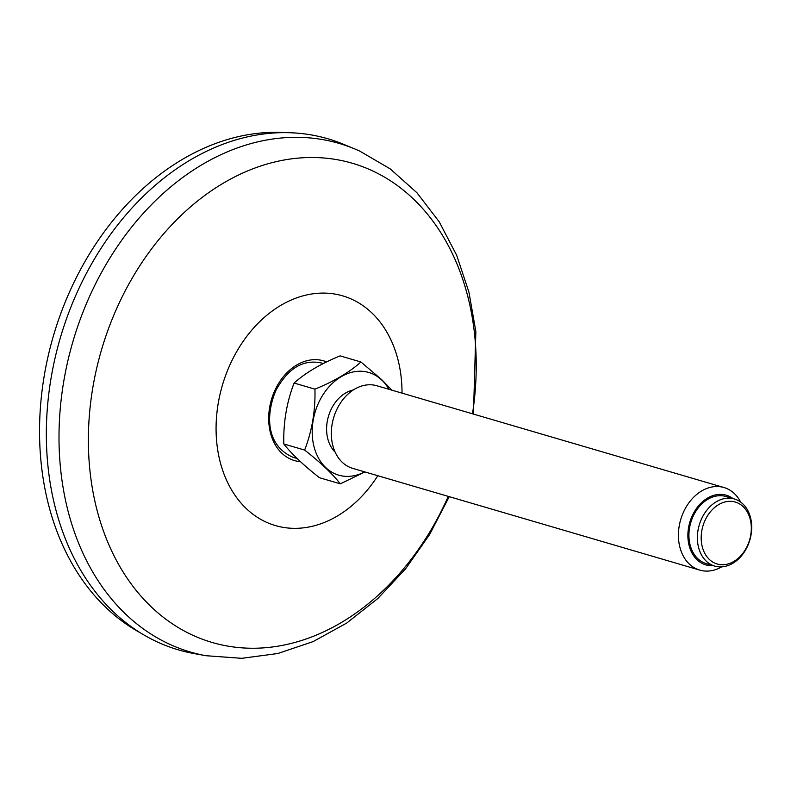 <?xml version="1.0" encoding="UTF-8"?>
<svg xmlns="http://www.w3.org/2000/svg" width="791" height="791" viewBox="0 0 791 791"><rect width="100%" height="100%" fill="white"/><g stroke="black" fill="none" stroke-linecap="round" stroke-linejoin="round"><path stroke-width="1.19" d="M140.284 632.79A264.095 199.312 -73.7 0 1 53.442 335.78A264.095 199.312 -73.7 0 1 286.915 132.68M359.332 150.923A264.955 199.965 106.3 0 0 354.556 148.846L343.343 144.219A266.251 200.944 106.3 0 0 60.343 337.806A266.251 200.944 106.3 0 0 194.022 653.554L205.957 655.709L241.73 658.32L277.829 653.514L313.127 641.59L346.715 623.051L377.791 598.54L405.635 568.749L429.642 534.489L449.239 496.659M296.704 458.108A49.279 37.187 -73.7 0 1 293.006 457.356M320.731 362.802A49.279 37.187 -73.7 0 1 323.084 363.652M706.254 561.165A34.962 26.39 106.3 0 0 714.708 566.089A34.962 26.39 106.3 0 0 747.633 545.978A34.962 26.39 106.3 0 0 742.838 503.907A34.962 26.39 106.3 0 0 734.384 498.983A34.962 26.39 106.3 0 0 701.459 519.094A34.962 26.39 106.3 0 0 706.254 561.165M709.359 559.455A32.273 24.353 106.3 0 0 750.738 535.013A32.273 24.353 106.3 0 0 718.633 504.628A32.273 24.353 106.3 0 0 709.359 559.455M740.683 502.117A43.03 32.471 106.3 0 0 734.364 493.584A43.03 32.471 106.3 0 0 723.953 487.523A43.03 32.471 106.3 0 0 683.424 512.271A43.03 32.471 106.3 0 0 689.337 564.052A43.03 32.471 106.3 0 0 699.738 570.103A43.03 32.471 106.3 0 0 721.699 566.86M733.01 498.587A36.307 27.398 106.3 0 0 694.35 511.757A36.307 27.398 106.3 0 0 697.089 559.781A36.307 27.398 106.3 0 0 713.334 565.684M699.738 570.103L352.648 468.341A43.03 32.471 -73.7 0 1 333.594 417.915A43.03 32.471 -73.7 0 1 376.862 385.761L723.953 487.523M283.811 443.969C283.267 422.532 286.708 402.233 294.114 383.042L314.947 389.152C315.49 410.578 312.059 430.887 304.644 450.069L283.811 443.969C291.711 454.024 303.596 465.286 319.485 477.724L340.318 483.835L364.938 471.95M304.644 450.069C320.484 462.468 332.378 473.72 340.318 483.835M294.114 383.042C305.445 372.838 320.77 363.791 340.1 355.881L360.933 361.981C349.602 372.185 334.277 381.242 314.947 389.152M360.933 361.981L381.796 379.749L391.911 390.171M364.671 471.871A53.501 40.381 -73.7 0 1 313.345 419.428A53.501 40.381 -73.7 0 1 381.746 380.016A53.501 40.381 -73.7 0 1 388.885 389.281M335.147 452.145A34.962 26.39 -73.7 0 1 328.433 416.402A34.962 26.39 -73.7 0 1 353.379 389.943M714.708 566.089L706.244 563.607A34.962 26.39 -73.7 0 1 690.761 522.633A34.962 26.39 -73.7 0 1 725.92 496.501L734.384 498.983M402.026 393.137A119.678 90.322 106.3 0 0 351.738 299.225A119.678 90.322 106.3 0 0 230.468 363.692A119.678 90.322 106.3 0 0 252.685 514.031A119.678 90.322 106.3 0 0 377.811 475.717M326.604 361.902A51.939 39.204 106.3 0 0 270.888 401.61A51.939 39.204 106.3 0 0 300.461 461.667M472.484 413.792A249.64 188.406 106.3 0 0 371.345 170.312A249.64 188.406 106.3 0 0 112.015 319.554A249.64 188.406 106.3 0 0 185.667 631.732A249.64 188.406 106.3 0 0 448.27 496.382M473.453 414.079L475.856 331.518L468.925 292.106L456.644 255.216L439.213 221.796L416.926 192.737L390.24 168.908L359.836 151.14L354.556 148.846A264.955 199.965 106.3 0 0 72.94 341.494A264.955 199.965 106.3 0 0 205.957 655.709M323.193 363.593A49.279 37.187 106.3 0 0 321.225 362.94C302.993 359.173 287.865 368.398 275.832 390.596C265.588 414.968 265.806 445.748 293.501 457.514A49.279 37.187 106.3 0 0 296.872 458.276"/></g></svg>

